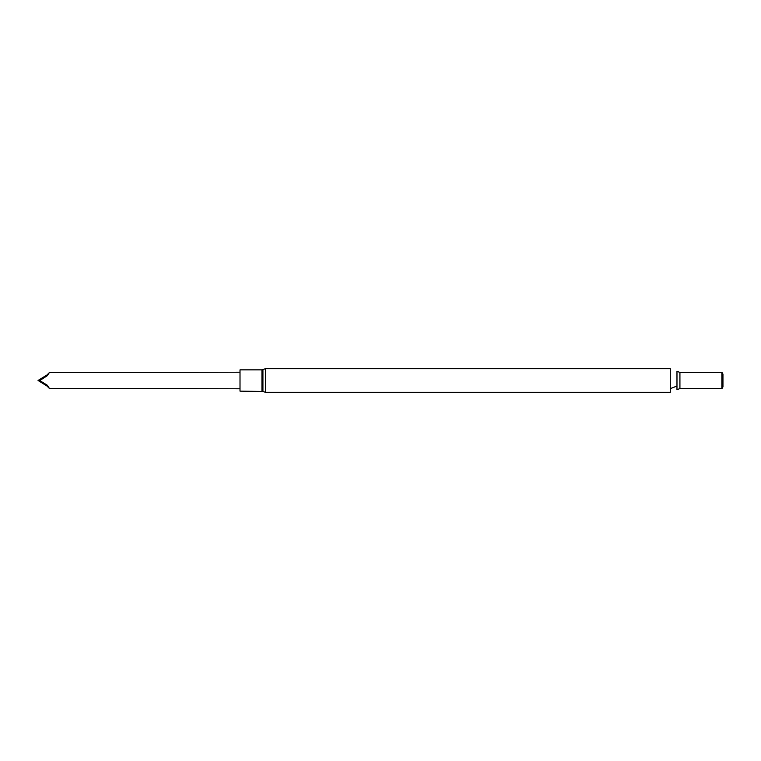 <?xml version="1.0" encoding="UTF-8"?>
<svg xmlns="http://www.w3.org/2000/svg" width="761" height="761" viewBox="0 0 761 761"><rect width="100%" height="100%" fill="white"/><g stroke="black" fill="none" stroke-linecap="round" stroke-linejoin="round"><path stroke-width="1.14" d="M261.955 391.144L261.955 369.856L240.01 369.856L240.01 391.144L262.925 391.468L262.925 369.532L265.503 368.685L265.503 392.315L262.925 391.468M265.503 392.315L670.27 392.315L670.27 368.685L265.503 368.685M676.976 389.718L676.976 371.282L679.925 372.424L679.925 388.576L676.976 389.718M679.925 372.424L721.875 372.424L721.875 388.576L679.925 388.576M721.875 388.576L721.875 372.424M721.951 372.376L722.95 374.108L722.95 386.892L721.951 388.624M39.705 380.557L47.201 375.763L46.992 374.973L38.05 380.462L39.705 380.557L47.201 385.171L49.398 388.395L240.01 388.776M47.201 375.763L49.341 372.614L46.992 374.973M240.01 372.224L49.341 372.614M49.341 388.386L46.992 386.027L38.05 380.462M47.201 385.171L46.992 386.027M261.955 369.856L262.925 369.532M670.27 388.643L676.976 386.046"/></g></svg>
